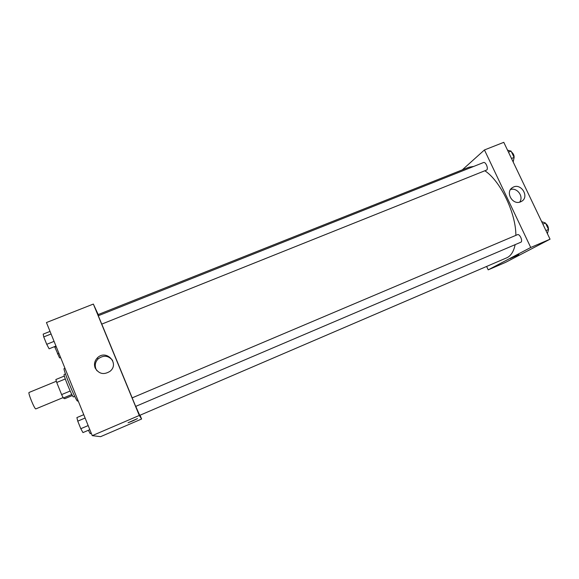 <?xml version="1.0" encoding="UTF-8"?>
<svg xmlns="http://www.w3.org/2000/svg" width="579" height="579" viewBox="0 0 579 579"><rect width="100%" height="100%" fill="white"/><g stroke="black" fill="none" stroke-linecap="round" stroke-linejoin="round"><path stroke-width="0.87" d="M56.337 381.257L29.08 392.453C27.705 392.482 34.385 408.926 35.775 408.919L63.089 397.607M70.182 391.035L61.613 394.589L56.735 382.487L55.852 379.527L64.363 376.032M72.397 395.522L64.747 398.707L63.314 398.019L61.613 394.589M71.832 394.473L63.314 398.019M74.727 396.354L73.432 396.89C72.665 397.925 62.894 374.273 64.168 374.468L65.463 373.933M65.297 378.963L56.735 382.487M64.935 368.193L64.168 368.512C62.387 368.085 75.863 400.957 77.521 401.095L78.172 400.885M140.038 415.223L141.602 419.015L100.58 436.667L92.249 435.647L46.45 322.546L93.357 304.062L98.191 314.556M95.144 367.983C93.827 364.242 94.565 360.883 97.352 357.909C106.058 348.862 119.911 363.38 110.09 371.262C103.858 375.127 98.879 374.034 95.144 367.983M141.602 419.015L139.286 415.461L92.249 435.647M139.286 415.461L93.357 304.062M112.594 360.42C108.353 355.412 103.511 354.92 98.075 358.944C95.325 361.882 94.601 365.197 95.904 368.903L96.939 370.748M132.924 420.824L128.068 422.764L137.462 418.61L132.924 420.824M517.452 234.69L132.157 397.882L135.674 406.407L520.782 242.246C523.242 241.429 519.747 233.489 517.452 234.69L517.337 234.741M101.745 324.117L486.693 170.023C488.669 168.655 485.615 161.461 483.516 162.533L98.285 315.736L101.745 324.117M135.768 406.364L139.713 415.36L507.334 257.554C511.206 255.462 513.805 251.163 515.136 244.656M473.716 166.426L469.033 167.193L98.083 314.6L98.444 315.671M101.795 324.16L132.178 397.867M484.891 170.798C500.43 180.952 515.983 213.152 515.867 235.356M488.198 269.85L530.726 247.479L484.449 149.954L503.788 142.333L550.05 239.192L505.554 262.381L488.198 269.85L486.628 266.485M484.449 149.954L462.281 169.879M520.651 201.81C512.487 205.646 504.758 191.721 512.683 187.487C520.782 182.175 530.053 196.947 521.418 201.434L520.651 201.81M550.05 239.192L530.726 247.479M510.019 258.632L518.856 254.666M519.624 202.143C524.009 196.715 517.206 187.27 510.548 189.514M547.401 233.641L548.545 229.465L545.461 223.016L541.654 221.612M548.545 229.465L545.939 230.58M545.461 223.016L542.856 224.124M545.715 223.559C547.539 224.963 548.451 226.874 548.458 229.291M513.182 162.004L514.109 157.437L511.083 151.119L507.544 150.2M514.109 157.437L511.503 158.48M511.083 151.119L508.478 152.154M511.496 151.98C513.819 153.963 514.586 156.287 513.797 158.957M89.825 429.654L82.963 432.593L80.807 428.706L77.752 421.143L76.898 417.582L83.767 414.68M88.174 425.572L80.807 428.706M85.12 418.024L77.752 421.143M55.968 346.047L49.114 348.797L46.725 344.31L43.736 336.913L43.186 334.119L50.033 331.405M54.071 341.371L46.725 344.31M51.082 333.989L43.736 336.913M91.272 433.222L90.223 433.671L88.384 430.269M60.607 357.504L59.557 357.923L54.621 346.589M58.928 353.349L57.473 353.935M56.214 346.662L54.766 347.248M97.352 357.909L98.075 358.944M512.683 187.487L511.749 188.161"/></g></svg>
